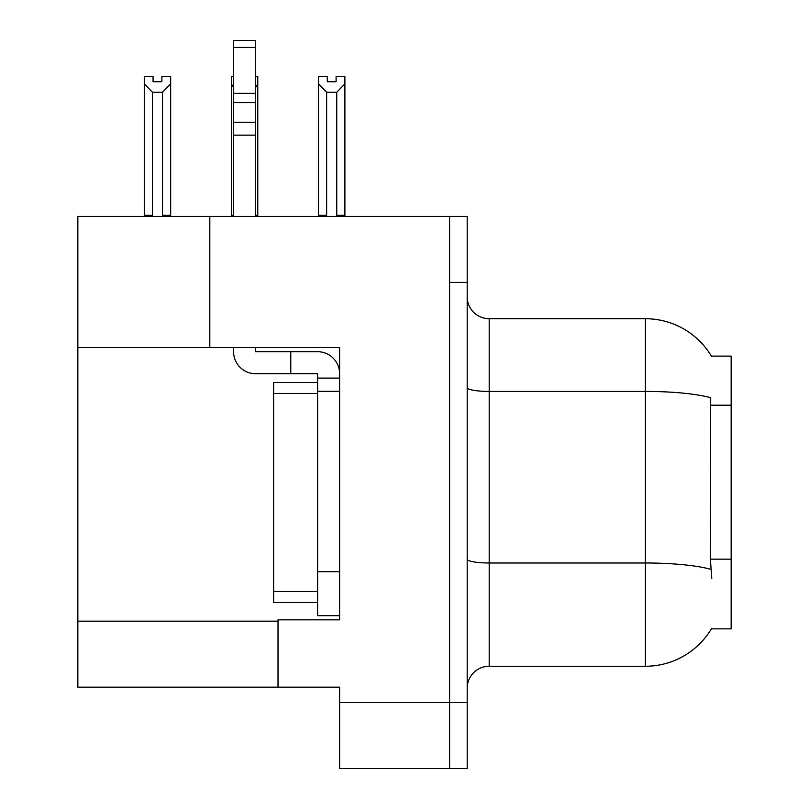 <?xml version="1.0" encoding="UTF-8"?>
<svg xmlns="http://www.w3.org/2000/svg" width="809" height="809" viewBox="0 0 809 809"><rect width="100%" height="100%" fill="white"/><g stroke="black" fill="none" stroke-linecap="round" stroke-linejoin="round"><path stroke-width="1.21" d="M209.824 347.526L339.608 347.526L339.608 571.68L317.603 571.68L317.603 615.669L339.608 615.669L339.608 571.68L339.608 619.846L278.013 619.846L278.013 687.165L77.846 687.165L77.846 347.526L209.824 347.526L209.824 216.428L449.592 216.428L449.592 768.55L339.608 768.55L339.608 702.556L449.592 702.556L449.592 768.55L467.187 768.55L467.187 702.556L449.592 702.556L449.592 282.412L467.187 282.412L467.187 702.556M278.013 687.165L339.608 687.165L339.608 702.556M209.824 216.428L77.846 216.428L77.846 347.526M711.394 356.112L731.154 356.112L731.154 628.866L711.394 628.866L711.778 628.219A76.986 76.986 0 0 1 645.37 666.262A76.986 76.986 0 0 0 711.394 628.866M467.187 688.257A21.995 21.995 0 0 1 489.192 666.262L645.37 666.262L645.37 318.716L489.192 318.716A21.995 21.995 0 0 1 467.187 296.711A21.995 21.995 0 0 0 489.192 318.716L489.192 666.262M711.556 356.385A76.986 76.986 0 0 0 645.37 318.716A76.986 76.986 0 0 1 711.556 356.385M711.778 578.273L710.373 559.161L710.686 397.715A76.986 13.369 180 0 0 645.37 391.425L489.192 391.425A21.995 3.823 -0 0 1 467.187 387.602M449.592 216.428L467.187 216.428L467.187 282.412M326.634 92.226L318.493 83.843L318.493 76.521L327.291 76.521L327.291 81.739L336.089 81.739L336.089 76.521L344.887 76.521L344.887 83.843L336.746 92.226L326.634 92.226L326.634 215.325L318.493 215.325L318.493 216.428M337.828 216.428L336.746 215.325L344.887 215.325L344.887 216.428L344.887 83.843M326.634 215.325L325.552 216.428M318.493 83.843L318.493 215.325M336.746 215.325L336.746 92.226M336.089 81.739L327.291 81.739M255.583 76.521L257.778 76.521L257.778 83.843L255.583 87.574M255.583 215.325L257.778 215.325L257.778 216.428M233.579 87.574L231.384 83.843L231.384 76.521L233.579 76.521M233.579 215.325L231.384 215.325L231.384 216.428M231.384 83.843L231.384 215.325M257.778 215.325L257.778 83.843M152.416 92.226L144.275 83.843L144.275 76.521L153.073 76.521L153.073 81.739L161.871 81.739L161.871 76.521L170.669 76.521L170.669 215.325L162.528 215.325L162.528 92.226L152.416 92.226L152.416 215.325L144.275 215.325L144.275 216.428M152.416 215.325L151.334 216.428M144.275 83.843L144.275 215.325M170.669 83.843L162.528 92.226M163.61 216.428L162.528 215.325M170.669 215.325L170.669 216.428M161.871 81.739L153.073 81.739M255.583 347.526L255.583 351.703L290.775 351.703L290.775 373.707L317.603 373.707L317.603 378.106L339.608 378.106M339.608 391.303L317.603 391.303L317.603 378.106M317.603 571.68L317.603 391.303M317.603 615.669L339.608 615.669M290.775 351.703L317.603 351.703A21.995 21.995 0 0 1 339.608 373.718M233.579 347.526L233.579 351.703A21.995 21.995 0 0 0 255.583 373.707L290.775 373.707M233.579 216.428L233.579 135.143L255.583 135.143L255.583 216.428M255.583 47.468L233.579 47.468L233.579 40.45L255.583 40.45L255.583 135.143M233.579 135.143L233.579 122.24L255.583 122.24M255.583 102.642L233.579 102.642L233.579 47.468M233.579 102.642L233.579 122.24M255.583 93.379L233.579 93.379M317.603 382.505L273.614 382.505L273.614 602.472L317.603 602.472M317.613 382.505L317.613 391.303M77.846 621.17L278.013 621.17M731.154 405.188L710.373 405.188M731.154 559.161L710.373 559.161M710.919 569.354A76.986 13.369 180 0 0 645.37 562.993L489.192 562.993A21.995 3.823 0 0 1 467.187 559.181M273.614 591.47L317.603 591.47M273.614 393.498L317.603 393.498"/></g></svg>
